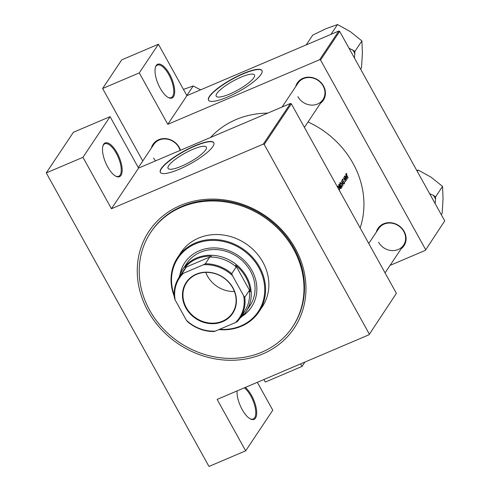 <?xml version="1.0" encoding="UTF-8"?>
<svg xmlns="http://www.w3.org/2000/svg" width="491" height="491" viewBox="0 0 491 491"><rect width="100%" height="100%" fill="white"/><g stroke="black" fill="none" stroke-linecap="round" stroke-linejoin="round"><path stroke-width="0.74" d="M160.164 88.165A18.339 7.31 -113.1 0 1 155.463 67.181A18.339 7.31 -113.1 0 1 169.548 74.098A18.339 7.31 -113.1 0 1 174.673 92.345A18.339 7.31 -113.1 0 1 168.395 97.568A18.339 7.31 -113.1 0 1 160.164 88.165M168.039 97.371A17.658 7.04 66.9 0 0 171.199 97.623A17.658 7.04 66.9 0 0 168.806 74.601A17.658 7.04 66.9 0 0 157.372 65.125A17.658 7.04 66.9 0 0 155.359 67.574M107.646 166.842A18.339 7.31 -113.1 0 1 102.95 145.864A18.339 7.31 -113.1 0 1 117.036 152.775A18.339 7.31 -113.1 0 1 122.161 171.021A18.339 7.31 -113.1 0 1 115.882 176.244A18.339 7.31 -113.1 0 1 107.646 166.842M115.526 176.048A17.658 7.04 66.9 0 0 118.681 176.3A17.658 7.04 66.9 0 0 116.287 153.278A17.658 7.04 66.9 0 0 104.853 143.808A17.658 7.04 66.9 0 0 102.846 146.257M245.328 387.424A18.339 7.31 -113.1 0 1 251.558 395.458A18.339 7.31 -113.1 0 1 256.683 413.704A18.339 7.31 -113.1 0 1 250.404 418.927A18.339 7.31 -113.1 0 1 242.167 409.525A18.339 7.31 -113.1 0 1 237.061 390.94M250.042 418.731A17.658 7.04 66.9 0 0 253.203 418.983A17.658 7.04 66.9 0 0 250.809 395.961A17.658 7.04 66.9 0 0 244.34 387.841M253.841 77.731A21.892 5.076 -29 0 0 254.516 74.982A21.892 5.076 -29 0 0 236.975 79.033A21.892 5.076 -29 0 0 216.887 93.462A21.892 5.076 -29 0 0 216.212 96.211A21.892 5.076 -29 0 0 233.753 92.161A21.892 5.076 -29 0 0 253.841 77.731M261.022 74.393A30.559 7.083 -29 0 0 261.967 70.551A30.559 7.083 -29 0 0 237.478 76.203A30.559 7.083 -29 0 0 209.448 96.34A30.559 7.083 -29 0 0 208.509 100.182A30.559 7.083 -29 0 0 232.992 94.53A30.559 7.083 -29 0 0 261.022 74.393M262.022 70.667A30.559 7.083 -29 0 0 237.362 76.559A30.559 7.083 -29 0 0 209.577 96.574A30.559 7.083 -29 0 0 208.577 100.293M205.674 149.896A21.892 5.076 -29 0 0 206.349 147.147A21.892 5.076 -29 0 0 188.808 151.197A21.892 5.076 -29 0 0 168.72 165.627A21.892 5.076 -29 0 0 168.045 168.376A21.892 5.076 -29 0 0 185.586 164.325A21.892 5.076 -29 0 0 205.674 149.896M212.855 146.557A30.559 7.083 -29 0 0 213.8 142.715A30.559 7.083 -29 0 0 189.311 148.368A30.559 7.083 -29 0 0 161.281 168.505A30.559 7.083 -29 0 0 160.336 172.347A30.559 7.083 -29 0 0 184.825 166.695A30.559 7.083 -29 0 0 212.855 146.557M213.855 142.832A30.559 7.083 -29 0 0 189.188 148.724A30.559 7.083 -29 0 0 161.41 168.738A30.559 7.083 -29 0 0 160.41 172.458M376.321 232.145A15.62 13.858 33.7 0 1 388.952 222.656A15.62 13.858 33.7 0 1 404.173 231.464A15.62 13.858 33.7 0 1 401.178 248.728M378.561 242.18A14.939 13.257 -146.3 0 0 390.983 250.508A14.939 13.257 -146.3 0 0 403.596 245.107A14.939 13.257 -146.3 0 0 403.774 231.451A14.939 13.257 -146.3 0 0 391.345 223.123A14.939 13.257 -146.3 0 0 378.739 228.518L368.759 243.475M295.674 86.649A15.62 13.858 33.7 0 1 308.305 77.161A15.62 13.858 33.7 0 1 323.526 85.974A15.62 13.858 33.7 0 1 320.525 103.239M297.908 96.684A14.939 13.257 -146.3 0 0 310.337 105.013A14.939 13.257 -146.3 0 0 322.943 99.618A14.939 13.257 -146.3 0 0 323.127 85.956A14.939 13.257 -146.3 0 0 310.699 77.627A14.939 13.257 -146.3 0 0 298.092 83.028L282.073 107.026M151.375 148.061A15.62 13.858 33.7 0 1 164.006 138.572A15.62 13.858 33.7 0 1 179.227 147.38A15.62 13.858 33.7 0 1 180.467 150.264M180.105 150.424A14.939 13.257 -146.3 0 0 178.828 147.368A14.939 13.257 -146.3 0 0 166.4 139.039A14.939 13.257 -146.3 0 0 153.793 144.44L138.315 167.621M147.969 311.03A87.269 77.431 33.7 0 1 180.449 205.441A87.269 77.431 33.7 0 1 295.244 248.348A87.269 77.431 33.7 0 1 262.765 353.937A87.269 77.431 33.7 0 1 147.969 311.03M292.495 327.006L293.017 326.22A85.231 75.626 -146.3 0 0 294.048 248.299A85.231 75.626 -146.3 0 0 223.16 200.788A85.231 75.626 -146.3 0 0 151.234 231.586L150.712 232.372A85.231 75.626 -146.3 0 0 162.625 328.111A85.231 75.626 -146.3 0 0 261.801 352.2A85.231 75.626 -146.3 0 0 292.495 327.006A85.231 75.626 -146.3 0 0 280.588 231.267A85.231 75.626 -146.3 0 0 181.412 207.171A85.231 75.626 -146.3 0 0 150.712 232.372M360.142 227.934A88.969 78.941 -146.3 0 0 353.017 163.325A88.969 78.941 -146.3 0 0 308.041 121.946M346.701 173.452L346.069 173.734L346.64 175.275A88.969 78.941 33.7 0 1 348.058 178.043L348.168 177.883A88.969 78.941 -146.3 0 0 346.775 175.152L346.376 173.851L346.806 173.863L346.701 173.452L346.069 173.722M347.266 179.24L345.707 174.28L346.112 176.036L345.56 176.864L344.553 176.011L347.235 179.246M346.499 180.381A88.969 78.941 -146.3 0 0 344.363 176.294L344.252 176.453A88.969 78.941 33.7 0 1 345.952 179.663L343.43 177.693A88.969 78.941 33.7 0 1 345.56 181.787L345.67 181.621A88.969 78.941 -146.3 0 0 344.007 178.393L346.456 180.4M342.258 179.675L343.209 179.816L343.203 179.46L342.344 179.129L342.595 180.749L344.301 182.21L344.387 182.996L343.884 182.824L343.909 183.229L344.584 183.438L344.406 182.026L342.712 180.59L342.644 179.485L342.258 179.645M344.387 182.996L343.884 182.824M344.031 184.076L341.386 180.756L342.988 185.641L341.846 181.627L343.847 184.156M341.767 183.824L340.245 182.462L339.981 182.67L340.496 185.764C341.214 187.04 341.791 187.439 342.233 186.954L341.607 183.892M341.288 188.194A88.969 78.941 -146.3 0 0 339.152 184.1L338.821 184.598L339.06 186.328L340.153 188.102L341.049 188.55L341.288 188.194L340.441 188.55M339.582 190.796L339.33 187.476L337.814 186.107L337.403 186.727M267.755 113.12A88.969 78.941 -146.3 0 0 210.553 137.462M444.729 220.895L425.347 250.373L444.729 220.895L339.674 31.375L320.549 60.031L319.653 59.699L167.793 124.327L186.918 95.671L158.415 44.245L121.737 59.853L102.613 88.509L142.771 160.956M319.653 59.699L338.784 31.037L186.918 95.671M369.011 334.782L396.39 293.323L369.011 334.782L217.145 399.416L245.653 450.842L208.976 466.45L46.271 172.918L73.398 132.282L110.076 116.668L138.579 168.094L111.451 208.736L82.948 157.31L46.271 172.918M300.59 363.905L301.996 366.433L265.318 382.041L263.913 379.512M425.347 250.373L390.05 265.398M425.599 249.551L320.549 60.031M158.415 44.245L139.284 72.901L167.793 124.327M139.284 72.901L102.613 88.509M338.784 31.037L339.674 31.375M153.615 158.096A14.939 13.257 -146.3 0 0 155.561 160.87M369.263 333.966L264.207 144.44L263.311 144.109L111.451 208.736M263.311 144.109L290.439 103.466L138.579 168.094M396.39 293.323L291.335 103.797L264.207 144.44M257.321 382.317L272.781 410.2L245.653 450.842M290.439 103.466L291.335 103.797M82.948 157.31L110.076 116.668M337.391 186.887L339.226 187.636L339.324 190.373M337.783 186.721L337.391 186.807M340.969 187.93L340.257 187.936L340.3 186.617A88.969 78.941 33.7 0 1 340.969 187.93M340.822 188.151L340.103 187.998M339.606 186.985L340.226 186.721M339.533 186.942L340.3 186.617M340.085 186.193L339.754 186.598L339.171 186.163L339.269 184.684A88.969 78.941 33.7 0 1 340.085 186.193M339.355 186.77L339.754 186.598M338.698 185.089L339.115 184.911M338.71 184.923L339.269 184.684M342.024 186.537L340.607 185.598L340.214 183.075L341.656 183.99L342.024 186.537L341.325 186.911M339.815 183.247L340.392 182.922L339.821 183.161M343.645 181.664L344.019 181.504M345.357 176.95L346.272 176.545L346.861 178.442L345.836 177.196L346.272 176.545M301.996 366.433L304.905 362.07M242.106 316.302A40.072 35.555 -146.3 0 0 251.453 307.145A40.072 35.555 -146.3 0 0 245.856 262.133A40.072 35.555 -146.3 0 0 199.229 250.809A40.072 35.555 -146.3 0 0 184.8 262.654A40.072 35.555 -146.3 0 0 179.927 274.807M184.886 262.525A40.072 35.555 -146.3 0 0 180.154 274.248M219.63 329.289A48.216 42.785 -146.3 0 0 240.866 325.926A48.216 42.785 -146.3 0 0 258.818 267.583A48.216 42.785 -146.3 0 0 195.387 243.874A48.216 42.785 -146.3 0 0 174.176 295.011M174.237 296.251A48.897 43.386 33.7 0 1 177.632 257.493A48.897 43.386 33.7 0 1 195.24 243.033A48.897 43.386 33.7 0 1 252.141 256.854A48.897 43.386 33.7 0 1 258.972 311.785A48.897 43.386 33.7 0 1 241.363 326.239A48.897 43.386 33.7 0 1 218.943 329.584M258.972 311.785L262.274 306.832A48.897 43.386 -146.3 0 0 255.443 251.908A48.897 43.386 -146.3 0 0 198.542 238.086A48.897 43.386 -146.3 0 0 180.934 252.54L177.632 257.493M179.012 277.446A38.034 33.744 33.7 0 1 182.842 269.258L186.672 263.526A38.034 33.744 33.7 0 1 200.365 252.282A38.034 33.744 33.7 0 1 244.622 263.029A38.034 33.744 33.7 0 1 249.931 305.752L246.108 311.484A38.034 33.744 33.7 0 1 240.013 318.162M242.529 315.879A40.072 35.555 -146.3 0 0 251.539 307.01M354.471 58.067L354.944 51.334L361.904 40.913L362.401 53.329L361.505 67.826L360.621 69.157M354.944 51.334L348.984 48.167M330.971 34.364L337.52 24.55L350.408 31.688L361.904 40.913M306.188 44.908L312.742 35.094L325.828 28.779L337.52 24.55M354.913 53.734A28.147 24.973 -146.3 0 0 352.771 49.873M435.118 203.562L435.56 199.229A28.147 24.973 -146.3 0 0 434.566 197.265A28.147 24.973 -146.3 0 0 433.418 195.369L429.631 193.663M441.268 214.647L442.152 213.321L443.048 198.818L442.551 186.408L435.597 196.83L433.418 195.369M435.56 199.229L435.597 196.83M417.276 171.371L418.166 170.046L431.055 177.183L442.551 186.408M416.853 170.604L418.166 170.046M186.838 95.524L193.221 85.962L200.604 89.847M183.45 89.405L193.221 85.962M185.88 307.949A27.913 24.765 33.7 0 1 196.271 274.174A27.913 24.765 33.7 0 1 232.986 287.898A27.913 24.765 33.7 0 1 222.595 321.673A27.913 24.765 33.7 0 1 185.88 307.949M232.746 287.892A27.502 24.403 -146.3 0 0 209.872 272.56A27.502 24.403 -146.3 0 0 186.66 282.497A27.502 24.403 -146.3 0 0 186.328 307.648A27.502 24.403 -146.3 0 0 209.203 322.98A27.502 24.403 -146.3 0 0 232.415 313.037A27.502 24.403 -146.3 0 0 232.746 287.892M205.747 272.382A27.502 24.403 -146.3 0 0 207.441 276.016A27.502 24.403 -146.3 0 0 234.434 291.525M182.842 269.258A38.034 33.744 33.7 0 1 214.935 255.51A38.034 33.744 33.7 0 1 246.568 276.709A38.034 33.744 33.7 0 1 246.108 311.484M243.714 295.889L244.794 297.251A36.672 32.541 33.7 0 1 240.111 318.021L244.628 311.251A36.672 32.541 -146.3 0 0 249.311 290.482L250.293 291.672A37.353 33.142 -146.3 0 0 245.819 277.219A37.353 33.142 -146.3 0 0 235.619 265.195L236.251 266.908A36.672 32.541 -146.3 0 0 209.804 257.026L186.427 266.975A36.672 32.541 -146.3 0 0 183.628 270.529L179.105 277.305A36.672 32.541 33.7 0 1 181.903 273.745L183.346 273.321A35.996 31.94 -146.3 0 0 175.152 299.964L186.408 320.273A35.996 31.94 -146.3 0 0 215.377 331.1L235.52 322.526A35.996 31.94 -146.3 0 0 243.714 295.889L232.458 275.574A35.996 31.94 -146.3 0 0 203.495 264.747L183.346 273.321M241.314 316.222A37.353 33.142 -146.3 0 0 243.45 313.933L242.499 314.449M211.418 256.149A37.353 33.142 -146.3 0 0 185.156 267.325M250.293 291.672L235.619 265.195M215.377 331.1L213.935 331.529A36.672 32.541 33.7 0 1 187.488 321.642L186.408 320.273M175.152 299.964L174.422 298.074A36.672 32.541 33.7 0 1 179.105 277.305M240.111 318.021A36.672 32.541 33.7 0 1 237.313 321.58L235.52 322.526M236.251 266.908L231.727 273.683L232.458 275.574M249.311 290.482L244.794 297.251M186.427 266.975L181.903 273.745M203.495 264.747L205.281 263.796A36.672 32.541 33.7 0 1 231.727 273.683M209.804 257.026L205.281 263.796M343.154 181.406L343.528 181.247M346.437 173.796L346.087 173.949M340.668 188.292L340.349 188.434M344.314 183.057L343.915 183.229M304.408 127.384L322.943 99.618M403.596 245.107L385.054 272.879"/></g></svg>
